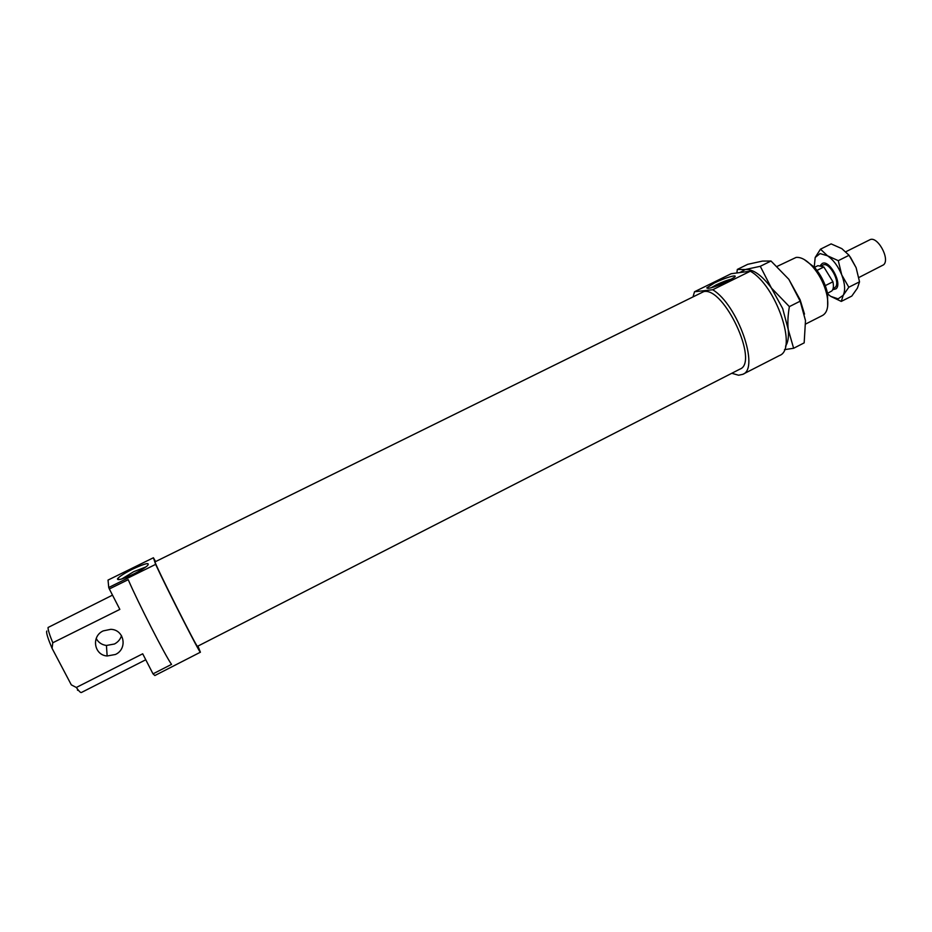 <?xml version="1.0" encoding="UTF-8"?>
<svg xmlns="http://www.w3.org/2000/svg" width="932" height="932" viewBox="0 0 932 932"><rect width="100%" height="100%" fill="white"/><g stroke="black" fill="none" stroke-linecap="round" stroke-linejoin="round"><path stroke-width="1.4" d="M820.451 265.375L822.199 263.523C829.212 259.108 842.575 283.27 836.144 288.769L832.684 289.747M845.86 251.733L869.696 239.85C877.198 235.202 890.503 259.096 883.583 264.816L858.873 277.515M817.003 270.408L823.853 266.983L832.928 281.779C833.837 286.054 833.488 289.106 831.868 290.924L827.534 293.335M821.663 265.736L822.968 265.084C829.142 261.205 840.885 282.443 835.247 287.301L833.115 288.57M832.928 281.779L825.286 285.623M814.51 267.356L817.923 265.655L823.853 266.983M825.612 269.861L831.158 278.889M736.863 272.96L737.317 269.43L745.32 269.511L760.279 266.307L771.393 288L789.369 306.616C787.901 315.284 787.517 322.868 788.204 329.369L793.621 348.277L804.165 342.871L805.493 320.585L800.169 301.176L788.833 279.309L800.11 299.766L804.502 314.096M785.548 346.168C788.041 342.463 788.926 336.86 788.204 329.369L782.682 308.539L771.393 288C761.735 275.15 753.044 268.987 745.32 269.511L739.822 272.575M793.621 348.277L784.476 349.663M788.833 279.309L771.009 261.018L762.434 261.088L747.732 264.315L737.317 269.43M789.369 306.616L800.169 301.176M760.279 266.307L771.009 261.018M827.511 293.778L830.692 296.353L838.101 298.857L843.204 295.316C845.487 290.423 844.998 283.619 841.736 274.893C838.101 266.202 833.359 259.83 827.5 255.776L820.078 253.586L815.185 257.477L820.486 249.17L827.5 255.776L838.287 260.669L841.736 274.893L848.807 287.242L843.204 295.316L841.27 301.42L830.692 296.353L827.5 293.813M815.185 257.477L814.184 267.519M841.27 301.42L851.801 296.073L857.428 288.105L859.525 281.825L856.112 267.67L849.064 255.286L841.841 248.646L831.134 243.893L820.486 249.17M850.31 257.022L856.112 267.67M838.287 260.669L849.064 255.286M848.807 287.242L859.525 281.825M750.33 271.2L712.7 289.747L694.526 291.739L731.201 273.705L750.33 271.2C776.146 285.437 797.769 349.337 779.478 355.535L742.757 374.338L738.575 375.235L731.795 373.278M712.7 289.747C737.701 304.589 760.046 368.688 742.757 374.338M154.957 561.891C156.25 567.099 197.852 649.709 197.479 646.33L739.95 369.107C759.265 362.408 724.187 286.858 703.823 291.576L154.957 561.891M121.51 635.659C120.356 639.352 117.991 642.136 114.438 644.012L106.434 645.468C101.739 644.804 98.338 642.474 96.217 638.455M103.219 630.894C91.045 636.3 94.027 655.184 107.145 655.988L115.44 654.474C127.882 648.882 124.306 629.543 110.757 629.333L103.219 630.894M155.632 564.373L108.741 587.498L108.03 580.077L153.419 557.755L155.632 564.373C166.933 588.942 200.939 655.569 200.403 652.202L197.945 646.086M108.741 587.498L109.335 588.966L128.22 579.657C137.796 602.037 165.512 656.198 171.535 664.376L153.011 673.859L154.852 675.537L200.403 652.202M145.8 566.982L133.73 571.677L121.719 578.993M133.614 574.042C122.838 579.11 117.455 580.706 117.467 578.854C119.191 576.593 124.212 573.355 132.554 569.149C145.322 563.254 150.297 562.089 147.466 565.654C144.705 568.007 140.08 570.803 133.614 574.042M731.888 279.029C727.694 279.938 722.475 281.883 716.207 284.877L710.941 287.872M727.461 281.406C715.193 286.998 708.285 289.153 706.747 287.895L714.436 282.967C724.875 277.736 738.657 273.752 734.463 277.247L727.461 281.406M777.195 266.366L796.091 257.43C800.984 256.929 806.471 259.981 812.564 266.599C819.752 274.987 824.564 284.563 826.987 295.351C828.886 305.871 827.43 312.546 822.63 315.4L805.714 323.998M153.011 673.859L142.701 653.798L76.319 687.478L71.31 684.857L52.064 648.334L52.786 642.765C49.454 634.645 47.882 629.543 48.08 627.481L112.516 595.129M145.765 659.763L81.375 692.511C80.618 692.849 78.94 691.16 76.319 687.478M77.566 690.321L77.461 689.039M52.786 642.765L119.844 609.388L109.335 588.966M46.798 631.046L46.623 631.523C46.437 633.783 48.254 639.387 52.064 648.334M827.663 306.337L827.581 293.545C825.368 283.666 820.964 274.882 814.358 267.193L804.153 259.48M155.329 561.146L153.419 557.755M693.175 296.318L694.526 291.739M106.434 645.468L107.145 655.988M117.467 578.854L119.599 579.553M706.747 287.895L708.087 288.442M77.566 690.029L78.428 690.263M814.358 267.193L812.564 266.599M827.581 293.545L826.987 295.351"/></g></svg>
